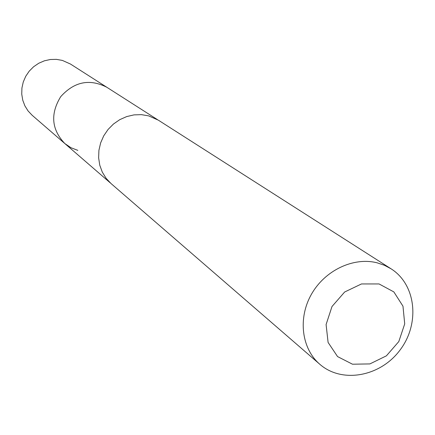 <?xml version="1.0" encoding="UTF-8"?>
<svg xmlns="http://www.w3.org/2000/svg" width="435" height="435" viewBox="0 0 435 435"><rect width="100%" height="100%" fill="white"/><g stroke="black" fill="none" stroke-linecap="round" stroke-linejoin="round"><path stroke-width="0.65" d="M77.838 150.379L70.938 147.71L64.826 143.55C51.531 129.57 50.155 113.943 60.704 96.673C74.26 81.633 89.626 78.501 106.814 87.266L70.443 64.027L62.368 60.416L56.43 59.367L50.357 59.497L44.381 60.813L38.726 63.26L33.604 66.751L29.216 71.155L25.725 76.304L23.262 82.008L21.919 88.044L21.75 94.183L22.756 100.197L24.893 105.857L28.079 110.958L32.19 115.302L64.826 143.55C51.531 129.57 50.155 113.943 60.704 96.673C74.26 81.633 89.626 78.501 106.814 87.266L157.47 119.63M391.043 268.797L158.356 120.18L148.596 115.857L141.386 114.644L133.991 114.889L126.688 116.58L119.761 119.663L113.47 124.019L108.054 129.483L103.72 135.856L100.637 142.892L98.919 150.32L98.631 157.856L99.773 165.213L102.301 172.124L106.113 178.317L111.061 183.575L319.812 364.274C342.062 383.817 380.581 376.574 400.146 349.898C420.145 323.542 416.11 284.555 391.043 268.797L384.404 265.279L377.216 262.843C353.541 256.742 324.836 270.342 311.362 294.397C297.752 318.382 301.618 348.696 319.812 364.274M379.054 283.946L361.485 283.946L344.656 291.999L331.997 306.517L326.092 324.553L328.099 342.437L337.555 356.575L352.491 364.209L369.908 363.916L386.405 355.835L398.803 341.573L404.713 323.89L402.973 306.18L393.849 291.912L379.054 283.946M110.283 182.885L64.826 143.55"/></g></svg>
